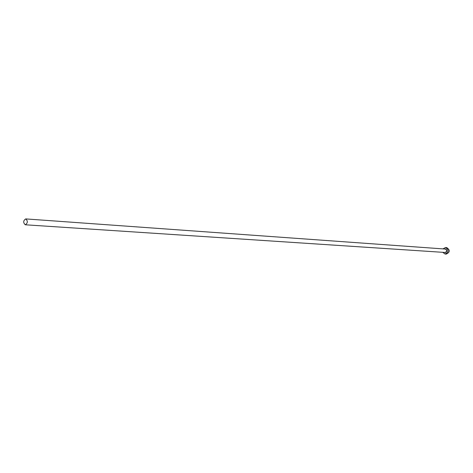 <?xml version="1.0" encoding="UTF-8"?>
<svg xmlns="http://www.w3.org/2000/svg" width="473" height="473" viewBox="0 0 473 473"><rect width="100%" height="100%" fill="white"/><g stroke="black" fill="none" stroke-linecap="round" stroke-linejoin="round"><path stroke-width="0.71" d="M25.288 224.781L25.317 224.787C27.83 223.008 27.972 221.051 25.737 218.91L25.719 218.91C23.195 220.672 23.053 222.629 25.288 224.781M442.71 252.31L445.081 254.019C448.936 252.115 449.09 249.951 445.548 247.521L442.947 248.881M446.187 254.084L446.24 254.09C450.089 252.192 450.249 250.034 446.701 247.604L446.672 247.604M444.732 249.011L445.436 248.899C447.482 250.323 447.381 251.565 445.14 252.635L444.496 252.428M445.075 252.464L445.099 252.47C447.127 251.476 447.21 250.335 445.347 249.058L25.719 218.91M25.317 224.787L445.099 252.47M445.081 254.019L446.24 254.09M445.531 247.515L446.689 247.604"/></g></svg>
